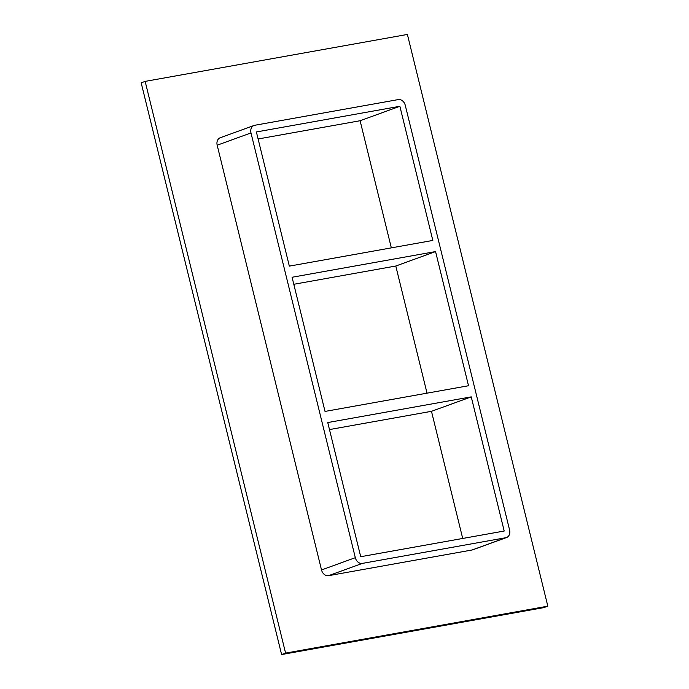 <?xml version="1.0" encoding="UTF-8"?>
<svg xmlns="http://www.w3.org/2000/svg" width="689" height="689" viewBox="0 0 689 689"><rect width="100%" height="100%" fill="white"/><g stroke="black" fill="none" stroke-linecap="round" stroke-linejoin="round"><path stroke-width="1.03" d="M293.798 284.281L395.796 266.023L435.56 251.571L468.52 385.737L325.027 411.419L292.076 277.254L435.56 251.571M432.83 240.444L289.337 266.126L256.386 131.961L399.878 106.278L432.83 240.444M391.335 247.868L360.106 120.73L399.878 106.278M427.025 393.161L395.796 266.023M329.488 429.574L431.478 411.316L471.25 396.873L504.202 531.03L360.717 556.712L327.757 422.555L471.25 396.873M462.707 538.462L431.478 411.316M547.824 606.165L407.397 34.45L145.155 81.388L285.582 653.103L547.824 606.165L543.845 607.612L281.603 654.55L285.582 653.103M217.181 145.207L250.985 132.925A6.899 5.452 -110 0 1 254.026 125.476L220.222 137.757A6.899 5.452 70 0 0 217.181 145.207L321.513 569.958A6.899 5.452 70 0 0 328.55 575.677L472.043 549.994A6.899 5.452 70 0 0 472.757 549.805L506.561 537.523A6.899 5.452 -110 0 1 505.847 537.713L472.043 549.994M145.155 81.388L141.176 82.835L281.603 654.55M254.026 125.476A6.899 5.452 -110 0 1 254.741 125.277L398.233 99.595A6.899 5.452 -110 0 1 405.27 105.314L509.602 530.065A6.899 5.452 -110 0 1 506.561 537.523M250.985 132.925L355.317 557.677L321.513 569.958M360.106 120.73L258.108 138.98M328.55 575.677L362.354 563.395A6.899 5.452 -110 0 1 355.317 557.677M362.354 563.395L505.847 537.713"/></g></svg>

